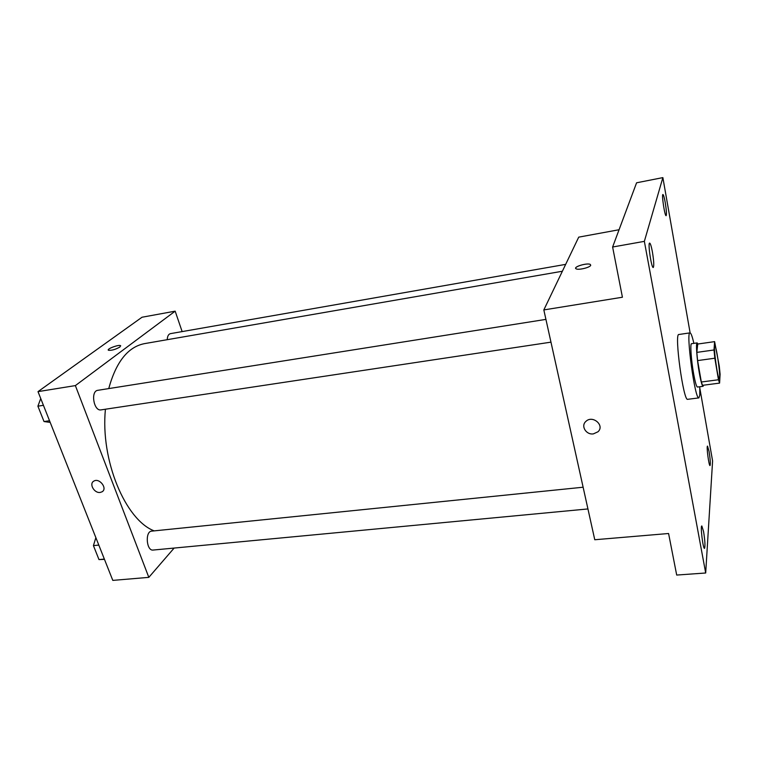 <?xml version="1.0" encoding="UTF-8"?>
<svg xmlns="http://www.w3.org/2000/svg" width="758" height="758" viewBox="0 0 758 758"><rect width="100%" height="100%" fill="white"/><g stroke="black" fill="none" stroke-linecap="round" stroke-linejoin="round"><path stroke-width="1.14" d="M719.636 377.399L719.314 378.668C717.76 379.777 713.051 345.269 714.841 345.932C716.13 345.004 720.147 371.448 719.636 377.399M719.285 366.237L714.614 341.631L714.008 349.978L714.832 358.212L718.47 379.758L719.588 383.112L720.1 374.262L719.285 366.237M714.832 358.212L697.597 360.59L701.33 382.004L718.47 379.758M701.33 382.004L702.562 385.32L719.588 383.112M697.597 360.59L696.82 352.385L714.008 349.978M714.614 341.631L697.739 344.037L696.82 352.385M697.976 344.009L697.142 342.9C695.702 342.521 696.886 359.358 699.312 372.917C700.875 381.549 702.126 386.011 703.064 386.324L703.547 385.197M703.064 386.324L697.445 387.054C696.46 386.751 695.181 382.288 693.608 373.675C691.163 360.154 690.026 343.336 691.533 343.706L697.142 342.9M699.786 386.751L699.776 395.183L698.876 397.903C695.039 400.385 685.639 331.502 690.007 332.866C690.993 332.951 692.281 336.457 693.873 343.374M698.876 397.903L687.686 399.314C683.479 401.835 674.108 333.207 678.846 334.505L690.007 332.866M665.221 202.471C666.443 210.061 666.746 214.467 666.13 215.689C664.823 216.523 661.44 194.209 662.918 194.484C663.525 194.749 664.292 197.412 665.221 202.471M709.081 451.522C710.293 459.31 710.616 464 710.038 465.583C708.891 466.208 706.257 445.723 707.527 446.102L709.081 451.522M703.566 531.538C705.016 540.738 705.328 546.357 704.523 548.385C703.017 549.086 700.193 525.484 701.823 525.957L703.566 531.538M652.382 251.789C653.851 260.724 654.145 265.963 653.263 267.489C651.482 268.465 647.654 242.778 649.634 243.072C650.402 243.327 651.321 246.236 652.382 251.789M690.121 332.876L662.871 177.609L644.357 241.357L705.689 573.001L712.596 460.968L699.861 388.371M619.059 229.74L578.724 237.14L543.827 309.927L594.765 539.743L668.584 533.509L676.695 575.057L705.689 573.001M662.871 177.609L636.587 182.792L612.616 247.013L644.357 241.357M612.616 247.013L622.422 297.231L543.827 309.927M593.4 433.879C586.114 435.073 580.552 425.92 585.877 421.429C592.548 414.673 605.121 425.475 597.958 431.795L593.4 433.879C586.114 435.073 580.552 425.911 585.877 421.42C592.548 414.673 605.121 425.475 597.958 431.795L593.4 433.879M590.709 265.309C590.16 267.508 578.354 270.341 576.118 268.815C572.47 267.11 587.317 262.533 590.311 264.438L590.709 265.309L590.311 264.438C587.801 262.78 574.848 266.21 575.673 268.313M154.168 530.875C125.44 519.997 100.312 460.305 105.419 409.225M108.735 388.589C116.069 361.879 127.988 346.889 144.484 343.63L562.379 271.241M550.971 342.152L101.089 409.879C93.746 411.518 90.325 390.986 97.839 390.313L545.921 319.383M587.933 508.94L153.135 550.052C146.398 551.18 144.882 531.32 151.685 531.131L583.12 487.223M167.215 339.688C167.433 336.173 168.494 334.164 170.398 333.653L565.667 264.371M182.138 331.597L175.164 311.159L75.374 385.595L148.824 577.359L174.132 548.062M175.164 311.159L142.021 317.232L38.004 391.63L75.374 385.595M38.004 391.63L112.8 580.391L148.824 577.359M100.198 492.435C94.314 493.458 88.781 483.822 93.765 481.159C99.27 477.407 107.93 488.54 102.074 491.8L100.198 492.435C94.314 493.458 88.79 483.812 93.765 481.159C99.27 477.407 107.93 488.531 102.074 491.79L100.198 492.435M119.897 347.022C115.462 349.514 111.663 350.594 108.489 350.272C106.082 349.163 118.665 344.34 120.513 345.657L119.897 347.022M108.29 350.054C107.409 348.566 118.883 344.445 120.513 345.657L120.721 345.875M95.859 537.64L93.423 545.618L98.985 559.584L104.462 559.366M93.423 545.618L98.805 545.087M98.985 559.584L104.358 559.082M96.626 553.662L93.755 546.452M93.717 544.651L95.603 538.493M40.733 398.519L37.9 406.184L44.021 421.552L50.189 422.396M37.9 406.184L43.424 405.322M44.021 421.552L49.535 420.728M41.813 416.019L38.658 408.088"/></g></svg>
